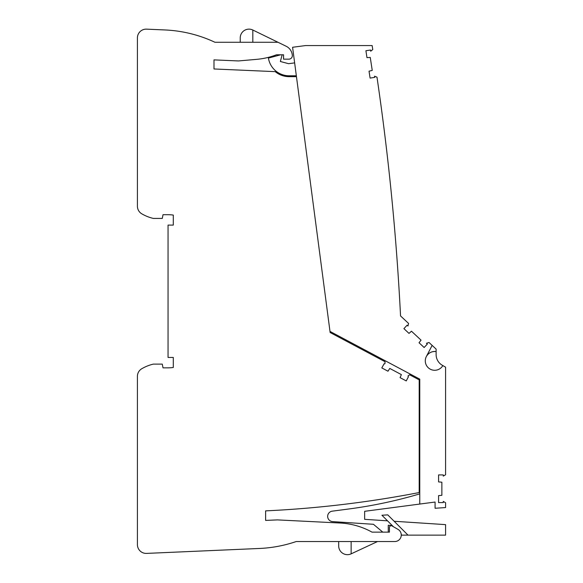 <?xml version="1.0" encoding="UTF-8"?>
<svg xmlns="http://www.w3.org/2000/svg" width="583" height="583" viewBox="0 0 583 583"><rect width="100%" height="100%" fill="white"/><g stroke="black" fill="none" stroke-linecap="round" stroke-linejoin="round"><path stroke-width="0.87" d="M419.767 481.478L419.767 478.76L419.192 478.76M419.192 382.499L419.767 382.499L419.767 379.139L419.767 504.055L435.078 502.043L435.078 508.259L445.58 507.567L445.58 502.743L443.262 501.402L443.262 502.59L438.576 502.59L438.576 495.608L441.863 495.317L441.863 482.192L438.576 481.908L438.576 474.919L443.262 474.919L443.262 476.107L445.58 474.773L445.58 367.159L442.84 365.577A9.408 9.408 0 0 1 430.167 369.119A9.408 9.408 0 0 1 426.348 356.526L432.141 345.398L429.022 342.491L426.465 343.278L427.332 344.087L424.14 347.512L419.031 342.746L421.057 340.151L411.46 331.202L409.011 333.403L403.902 328.637L407.094 325.212L407.969 326.028L408.566 323.419L400.55 315.942A2515.834 2515.834 0 0 0 376.99 77.16L374.541 76.205L374.716 77.379L370.088 78.086L369.032 71.184L372.238 70.405L370.256 57.425L366.969 57.637L365.913 50.736L370.54 50.029L370.715 51.202L372.77 49.555A2515.834 2515.834 0 0 0 372.136 45.561L305.601 45.561L292.586 47.274L330.138 332.521L384.969 361.679L385.02 363.216A0.656 0.656 0 0 1 384.059 363.821L381.814 367.924L387.979 371.211L389.779 368.441L401.366 374.607L400.076 377.638L406.249 380.918L408.399 376.756A0.656 0.656 0 0 1 408.355 375.627L409.667 374.811L419.192 379.876L419.192 492.548A1068.464 1068.464 0 0 1 265.622 510.868L265.622 520.415L277.435 519.898L340.137 523.024A73.072 73.072 0 0 1 372.005 532.133L389.444 532.133L389.444 527.469A1.749 1.749 0 0 1 392.067 525.953L398 529.379A6.515 6.515 0 0 1 394.735 541.541L296.208 541.541A131.262 131.262 0 0 1 259.508 548.465L146.552 553.398A8.752 8.752 0 0 1 137.42 544.653L137.42 376.305A8.752 8.752 0 0 1 141.735 368.762A41.568 41.568 0 0 1 153.322 364.12L162.285 364.12L163.014 367.844L168.05 367.844A37.188 37.188 0 0 0 173.297 367.472L173.297 357.452L168.05 357.452L168.05 225.096L173.297 225.096L173.297 215.076A37.188 37.188 0 0 0 168.05 214.704L163.014 214.704L162.285 218.421L153.322 218.421A41.568 41.568 0 0 1 141.735 213.786A8.752 8.752 0 0 1 137.42 206.244L137.42 37.895A8.752 8.752 0 0 1 146.552 29.15L164.887 29.952A131.262 131.262 0 0 1 214.945 42.267L277.974 42.267L252.825 30.025A8.752 8.752 0 0 0 240.24 37.895L240.24 42.267M419.192 445.507L419.767 445.507M296.456 76.665L289.161 76.665A21.877 21.877 0 0 1 275.22 71.643L213.99 68.969L213.99 59.881L238.454 60.945L256.673 59.349A73.072 73.072 0 0 0 276.473 54.787L283.557 54.787L283.557 59.16L288.84 59.16A3.498 3.498 0 0 0 292.309 55.203L292.236 54.671A10.939 10.939 0 0 0 286.18 46.261L277.974 42.267M252.825 30.025A8.752 8.752 0 0 0 240.24 37.895A8.752 8.752 0 0 1 252.825 30.025L252.825 42.267M377.529 541.541L351.134 553.85A8.752 8.752 0 0 1 338.687 545.921L338.687 541.541M338.687 545.921A8.752 8.752 0 0 0 351.134 553.85A8.752 8.752 0 0 1 338.687 545.921A8.752 8.752 0 0 0 351.134 553.85L351.134 541.541M329.993 331.406L419.767 379.139M419.767 504.055L364.637 511.313L364.637 519.329L387.52 520.83M394.144 521.26L445.58 524.634L445.58 535.136L401.825 535.136L401.235 534.545M388.263 532.133L388.263 525.261L392.213 525.516M382.791 532.133L373.441 524.292L332.587 521.61A5.247 5.247 0 0 1 332.244 511.167L348.955 508.966A458.1 458.1 0 0 0 419.767 493.874M294.641 62.891L288.57 63.685L280.357 61.492L282.157 54.787M280.714 54.787L268.42 58.081A21.003 21.003 0 0 0 289.161 75.79L296.339 75.79M280.357 61.492L288.57 63.685M378.906 90.409C377.099 77.838 377.099 77.838 378.906 90.409C377.099 77.838 377.099 77.838 378.906 90.409M386.245 146.814C384.729 134.207 384.729 134.207 386.245 146.814C384.729 134.207 384.729 134.207 386.245 146.814M397.096 260.127C396.149 247.447 396.149 247.447 397.096 260.127C396.149 247.447 396.149 247.447 397.096 260.127M392.308 203.387C391.076 190.743 391.076 190.743 392.308 203.387C391.076 190.743 391.076 190.743 392.308 203.387M393.445 526.755L381.938 515.248L387.746 514.869L408.013 535.136M426.348 356.526C428.556 352.802 431.814 351.148 436.128 351.578L436.128 354.624A12.25 12.25 0 0 0 442.249 365.235L442.84 365.577A9.408 9.408 0 0 1 425.641 358.305A9.408 9.408 0 0 1 436.128 351.578L436.128 349.115L432.141 345.398"/></g></svg>
